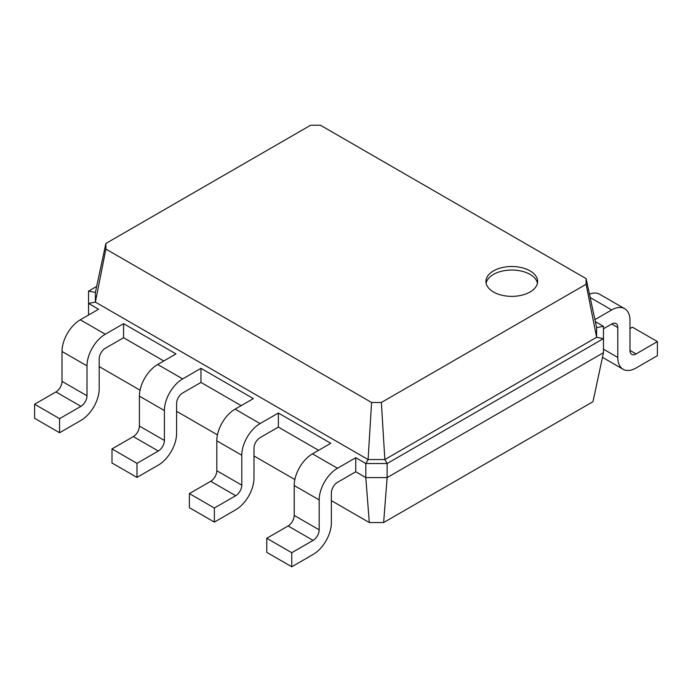 <?xml version="1.0" encoding="UTF-8"?>
<svg xmlns="http://www.w3.org/2000/svg" width="692" height="692" viewBox="0 0 692 692"><rect width="100%" height="100%" fill="white"/><g stroke="black" fill="none" stroke-linecap="round" stroke-linejoin="round"><path stroke-width="1.04" d="M383.636 522.547L387.131 477.592L603.467 352.686L592.975 401.689L383.636 522.547L369.303 522.547L331.373 500.645M294.853 479.556L253.981 455.967M217.461 434.879L176.59 411.282M140.061 390.193L99.198 366.596M369.303 522.547L365.808 477.592L355.749 471.78L355.749 457.706L365.808 463.519L368.092 459.557L95.384 302.11L95.384 292.439L105.885 243.446L310.647 125.217L320.413 125.217L586.115 278.625L586.115 284.256L381.353 402.485L371.587 402.485L105.885 249.077L105.885 243.446M603.467 352.686L603.467 338.613L387.131 463.519L387.131 477.592L365.808 477.592L365.808 463.519L387.131 463.519L384.847 459.557L368.092 459.557L371.587 402.485M163.788 360.956L123.574 337.739L105.288 348.292A8.615 4.974 120 0 0 99.198 358.845L99.198 388.748A25.855 14.93 -60 0 1 80.912 420.416L59.581 432.734L59.581 418.66L80.912 406.342A8.615 4.974 120 0 0 87.01 395.789L87.01 365.886A25.855 14.93 -60 0 1 105.288 334.219L123.574 323.666L123.574 337.739M241.188 405.642L200.965 382.417L182.679 392.978A8.615 4.974 120 0 0 176.59 403.531L176.59 433.434A25.855 14.93 -60 0 1 158.304 465.102L136.981 477.411L136.981 463.337L158.304 451.028A8.615 4.974 120 0 0 164.402 440.475L164.402 410.564A25.855 14.93 -60 0 1 182.679 378.905L200.965 368.343L200.965 382.417M318.579 450.319L278.357 427.102L278.357 413.029L330.767 443.287L312.481 453.84A25.855 14.93 -60 0 0 294.204 485.507L294.204 515.41A8.615 4.974 120 0 1 288.106 525.963L266.775 538.281L266.775 552.354L291.764 566.783L291.764 552.709L313.095 540.391A8.615 4.974 120 0 0 319.185 529.838L319.185 499.927A25.855 14.93 -60 0 1 337.471 468.268L355.749 457.706M595.319 321.598L603.467 326.304L603.467 338.613L596.616 337.298L384.847 459.557L381.353 402.485M603.467 328.769L611.693 324.012A8.615 4.974 -60 0 1 616.001 323.588A8.615 4.974 -60 0 1 617.792 327.532L617.792 357.435A25.855 14.93 120 0 0 623.146 369.277A25.855 14.93 120 0 0 636.069 367.997L657.4 355.679L657.4 341.606L636.069 353.923A8.615 4.974 -60 0 1 631.761 354.347A8.615 4.974 -60 0 1 629.979 350.403L629.979 320.5A25.855 14.93 120 0 0 624.625 308.658A25.855 14.93 120 0 0 611.693 309.938L594.904 319.635M88.533 315.042L88.533 291.116L96.681 286.419M59.581 432.734L34.6 418.305L34.6 404.232L55.931 391.923A8.615 4.974 120 0 0 62.02 381.361L62.02 351.458A25.855 14.93 -60 0 1 80.307 319.791L98.584 309.238L88.533 303.433L95.384 302.11L105.885 249.077M355.749 471.78L337.471 482.341A8.615 4.974 120 0 0 331.373 492.894L331.373 522.797A25.855 14.93 -60 0 1 313.095 554.465L291.764 566.783M136.981 477.411L111.992 462.991L111.992 448.918L133.322 436.6A8.615 4.974 120 0 0 139.412 426.047L139.412 396.144A25.855 14.93 -60 0 1 157.698 364.476L175.976 353.923L123.574 323.666M278.357 427.102L260.08 437.655A8.615 4.974 120 0 0 253.981 448.208L253.981 478.12A25.855 14.93 -60 0 1 235.704 509.779L214.373 522.097L214.373 508.023L235.704 495.706A8.615 4.974 120 0 0 241.793 485.153L241.793 455.249A25.855 14.93 -60 0 1 260.08 423.582L278.357 413.029M214.373 522.097L189.383 507.668L189.383 493.595L210.714 481.286A8.615 4.974 120 0 0 216.812 470.733L216.812 440.821A25.855 14.93 -60 0 1 235.09 409.154L253.376 398.601L200.965 368.343M603.467 326.304L596.616 327.619L596.616 337.298L586.115 284.256M657.4 341.606L632.419 327.186L629.979 328.588M624.625 308.658L599.635 294.238A25.855 14.93 120 0 0 589.446 294.178M88.533 291.116L95.384 292.439M596.616 327.619L586.115 278.625M291.764 552.709L266.775 538.281M59.581 418.66L34.6 404.232M214.373 508.023L189.383 493.595M136.981 463.337L111.992 448.918M493.491 270.892A25.855 14.93 0 0 0 485.922 281.445A25.855 14.93 0 0 0 511.777 296.366A25.855 14.93 0 0 0 537.632 281.445A25.855 14.93 0 0 0 521.673 267.648A25.855 14.93 0 0 0 493.491 270.892M537.45 283.201A25.855 14.93 0 0 0 520.246 270.857A25.855 14.93 0 0 0 493.491 274.404A25.855 14.93 0 0 0 486.104 283.201M611.693 324.012L617.792 327.532M590.164 297.508L611.693 309.938M629.979 350.403L636.069 353.923M603.467 349.175L617.792 357.435M337.471 468.268L312.481 453.84M319.185 499.927L294.204 485.507M319.185 529.838L294.204 515.41M313.095 540.391L288.106 525.963M105.288 334.219L80.307 319.791M87.01 365.886L62.02 351.458M87.01 395.789L62.02 381.361M80.912 406.342L55.931 391.923M260.08 423.582L235.09 409.154M241.793 455.249L216.812 440.821M241.793 485.153L216.812 470.733M235.704 495.706L210.714 481.286M182.679 378.905L157.698 364.476M164.402 410.564L139.412 396.144M164.402 440.475L139.412 426.047M158.304 451.028L133.322 436.6M623.146 369.277L602.472 357.34"/></g></svg>
